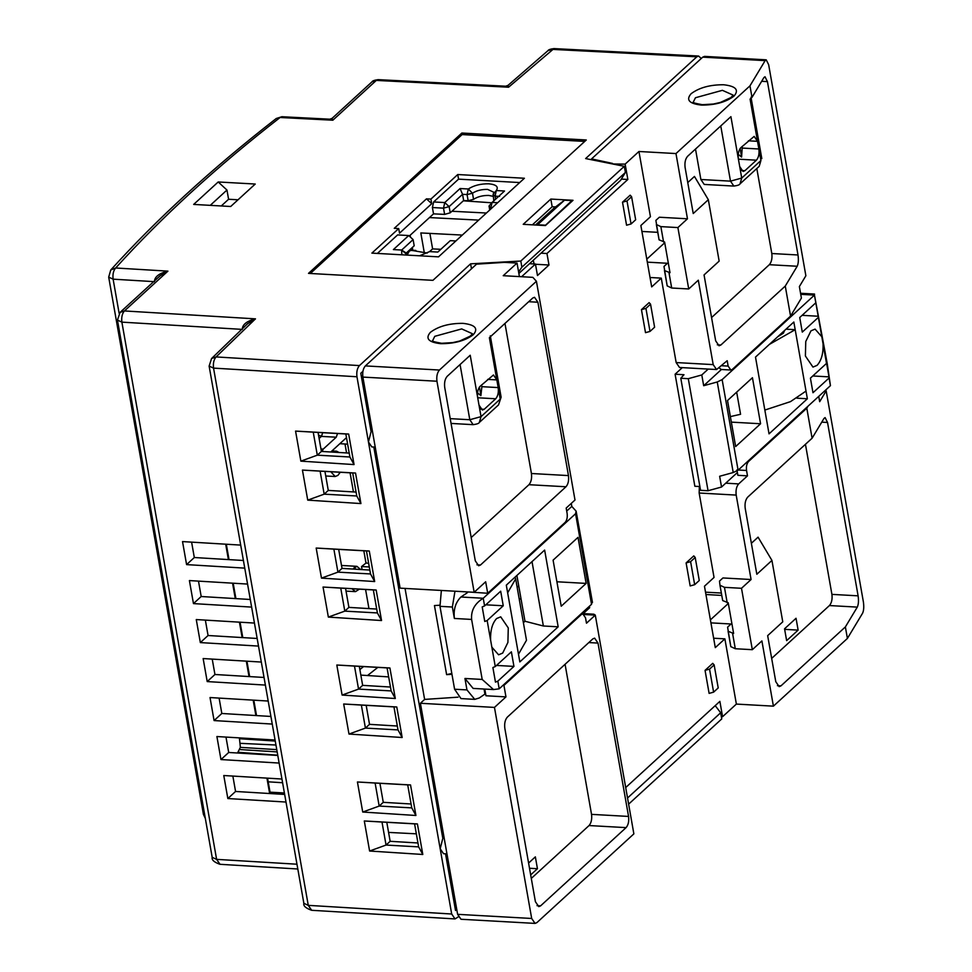 <?xml version="1.0" encoding="UTF-8"?>
<svg xmlns="http://www.w3.org/2000/svg" width="972" height="972" viewBox="0 0 972 972"><rect width="100%" height="100%" fill="white"/><g stroke="black" fill="none" stroke-linecap="round" stroke-linejoin="round"><path stroke-width="1.46" d="M491.856 647.158L498.587 654.8L502.694 653.087L507.906 642.443L508.271 627.924L500.714 616.831L496.607 618.544C492.33 623.198 490.313 630.33 490.581 639.916L495.27 666.561L492.889 667.545L495.465 682.125L497.846 681.141L499.195 688.82L591.535 604.305L575.57 513.738L576.117 511.138L571.803 506.412L566.7 511.065M523.386 622.7L524.977 621.242L516.897 575.46M485.587 693.619L479.305 697.969L474.749 699.354L460.983 698.589L454.592 689.221L439.976 606.334L441.361 590.454M454.969 591.219L452.357 607.026L454.374 618.459L471.614 619.431L482.197 679.44L493.533 689.561L499.195 688.82M466.912 591.887L467.095 592.884L460.922 597.002C455.552 602.409 453.365 609.553 454.374 618.459M474.749 699.354L466.961 689.913L464.956 678.48L473.133 688.419L493.533 689.561M506.303 585.156L519.838 661.908L558.171 626.818L544.636 550.079L506.303 585.156M497.846 681.141L513.945 666.403L511.381 651.823L495.27 666.561M487.154 620.513L503.253 605.775L500.689 591.195L484.591 605.933L482.197 606.917L484.773 621.497L487.154 620.513L490.581 639.916M460.922 597.002L483.23 598.254L484.591 605.933M471.614 619.431C470.898 610.538 474.773 603.478 483.23 598.254L575.57 513.738M586.14 583.407L578.012 537.358L553.092 560.164L561.221 606.212L586.14 583.407L556.907 581.766M467.095 592.884L467.872 592.167M592.458 602.421L576.117 511.138M592.082 601.704L591.535 604.305M484.044 689.027L484.955 694.19M582.908 613.891L589.664 607.719L589.409 606.261M571.803 506.412L571.269 503.411M532.012 561.634L543.36 625.992L558.171 626.818M543.36 625.992L524.977 621.242M515.136 577.076L515.658 578.862L507.651 592.835M515.658 578.862L526.484 640.269L518.477 654.241M506.376 585.606L506.777 584.719M485.818 604.803L503.253 605.775M496.51 665.431L513.945 666.403M477.519 392.919L480.897 395.64L479.439 387.063M740.142 148.473L741.6 157.051L742.28 146.359M738.21 154.329L741.6 157.051M712.719 663.341L705.052 670.364L709.11 693.388L713.606 692.149L718.211 687.933L714.153 664.909L712.719 663.341M641.447 309.643L645.505 332.667L650.001 331.428L654.606 327.212L650.547 304.187L649.114 302.62L641.447 309.643L645.943 308.403L650.001 331.428M622.505 202.188L626.563 225.212L631.059 223.973L635.664 219.769L631.593 196.745L630.172 195.178L622.505 202.188L627.001 200.949L631.059 223.973M686.111 562.91L690.169 585.934L694.664 584.694L699.269 580.491L695.199 557.466L693.777 555.899L686.111 562.91L690.606 561.67L694.664 584.694M519.327 599.675L520.919 598.217M721.358 716.643L722.573 716.716L719.875 701.371L625.701 787.551M722.573 716.716L736.375 704.08L724.881 638.847L715.295 647.619L704.469 586.225L714.043 577.453L699.16 493.023L699.342 486.522M716.546 369.542L679.513 367.477L676.16 362.556L713.193 364.622L716.546 369.542L727.19 360.721L728.137 366.092L730.835 370.028L732.293 369.421L790.564 316.094L785.267 286.072L797.186 266.255L769.326 264.7L711.565 317.565M521.587 276.728L535.451 264.032L537.48 275.538L548.986 265.016L546.957 253.51L627.851 179.468L625.142 164.122L638.944 151.486L650.438 216.732L640.864 225.504L651.69 286.898L661.276 278.126L676.16 362.556M536.423 281.273L439.429 370.04C437.206 372.653 436.379 376.383 436.95 381.231L474.166 592.288L485.672 581.766L487.701 593.272L565.133 522.401C566.919 520.312 567.587 517.335 567.126 513.459L566.178 508.077L574.999 500.009L536.423 281.273L532.85 277.348L503.229 275.696L517.031 263.072L519.413 276.607M458.079 697.167L424.618 699.415L405.045 588.425M439.806 605.204L434.448 605.568L446.622 674.641L451.81 673.462M451.956 674.289L446.622 674.641M517.14 587.282L518.732 585.837M534.175 264.19L533.276 260.265M664.727 242.745L646.793 259.16M728.332 603.466L710.398 619.881M388.581 832.409L416.332 833.83M581.171 613.794L582.836 613.891L585.533 617.827L586.481 623.21L595.289 615.13L584.087 614.511M424.618 699.415L420.402 703.278L494.469 707.409L505.962 696.888L485.964 695.77L484.785 689.075M687.763 182.566L694.458 176.442L708.333 199.71L693.23 213.536L685.102 167.488C684.531 162.628 685.357 158.91 687.593 156.298L730.908 116.652L738.356 158.861C737.784 154.013 738.611 150.283 740.834 147.683L754.163 136.396L757.516 141.317L750.08 99.108L752 97.358L749.971 85.84L765.134 60.629L766.228 59.827L768.658 64.699L805.873 275.769L799.373 286.57L801.402 298.076L790.564 316.094M621.351 179.103L627.851 179.468M546.957 253.51L541.027 253.17M480.897 395.64L481.881 386.674L498.174 387.585L496.826 379.906L493.46 374.985L480.132 386.273C477.908 388.873 477.082 392.603 477.653 397.451L481.043 416.636L500.203 399.103L498.174 387.585C498.745 392.433 497.919 396.163 495.696 398.775L477.714 397.767M487.652 379.396L496.826 379.906L489.378 337.697L532.705 298.052L534.527 297.286L537.893 302.219L568.462 475.587C569.033 480.435 568.207 484.165 565.983 486.765L528.95 484.7C531.174 482.088 532 478.37 531.429 473.51L568.462 475.587M476.936 564.805L480.484 565.011L565.983 486.765M480.484 565.011L478.661 565.765L475.296 560.844L444.726 387.476C444.155 382.628 444.982 378.898 447.217 376.298L470.217 355.242L477.653 397.451M741.344 170.513L744.892 170.708L743.07 171.473L739.704 166.54L741.733 178.058L760.906 160.514L758.877 148.995C759.448 153.843 758.622 157.573 756.398 160.186L738.404 159.177M744.892 170.708L756.398 160.186M657.752 232.332L641.909 231.445M668.991 272.67L671.688 288.016L667.193 285.902L664.484 270.556L670.012 272.719L664.605 242.028L659.077 239.853L655.881 220.377L659.332 217.23L687.471 218.797L675.977 153.564L638.944 151.486M671.688 288.016L688.723 288.963L698.309 280.191L713.193 364.622M667.193 285.902L663.998 266.437L667.448 263.278L647.328 262.148M661.276 278.126L650.025 277.494M710.921 622.87L731.053 624L727.603 627.159L730.81 646.696L728.089 631.278L733.617 633.44L728.21 602.749L722.682 600.575L719.973 585.229L722.682 600.575M724.881 638.847L713.63 638.215M732.584 633.392L735.294 648.737L752.328 649.685L761.902 640.913L773.408 706.158L736.375 704.08M818.728 396.382L819.675 401.691L826.176 390.89L863.391 601.947C864.072 606.807 863.792 610.562 862.577 613.223L847.402 638.434L845.373 626.928L780.966 685.868L779.143 686.633L775.778 681.7L767.661 635.652L782.764 621.825L771.938 560.431L756.836 574.258L745.208 508.344C744.637 503.484 745.463 499.766 747.687 497.154L812.094 438.214L806.809 408.191L748.525 461.518C746.751 463.608 746.083 466.584 746.545 470.472L747.492 475.843L738.671 483.91C736.448 486.51 735.622 490.24 736.193 495.088L751.077 579.519L722.937 577.951L719.487 581.098L719.973 585.229L724.468 587.343L741.502 588.291L751.077 579.519M705.514 592.167L721.346 593.054M769.326 264.7C771.549 262.1 772.376 258.37 771.804 253.522L798 254.98L767.43 81.624L761.659 81.296M756.811 168.508L771.804 253.522M733.86 186.077C737.614 185.567 739.668 184.826 740.032 183.866L741.733 178.058L730.494 181.144L733.86 186.077L704.226 184.425L700.873 179.492L730.494 181.144L720.762 125.935M695.502 149.056L700.873 179.492M767.43 81.624L765.013 76.739L763.919 77.541L752 97.358M471.189 537.552L528.95 484.7M504.966 323.433L531.429 473.51M530.676 874.897L537.443 868.701L535.353 856.867L528.586 863.063M626.077 827.622L540.59 905.868L538.767 906.621L535.402 901.7L504.833 728.332C504.261 723.484 505.088 719.754 507.311 717.154L592.811 638.908L594.633 638.142L597.999 643.075L628.556 816.431C629.139 821.291 628.313 825.021 626.077 827.622L589.044 825.556L531.295 878.409M589.044 825.556C591.28 822.944 592.106 819.214 591.535 814.366L628.556 816.431M565.072 664.289L591.535 814.366M798.134 630.111L796.044 618.277L784.55 628.799L786.64 640.633L798.134 630.111L784.647 629.358M845.373 626.928L857.292 607.111L829.42 605.556L771.671 658.409M829.42 605.556C831.655 602.956 832.482 599.226 831.911 594.378L858.106 595.836L827.537 422.48L821.765 422.152M805.448 444.301L831.911 594.378M771.938 560.431L758.063 537.164L751.368 543.287M735.294 648.737L730.798 646.623M827.537 422.48L825.107 417.596L824.013 418.397L812.094 438.214M659.077 239.853L656.367 224.508L660.863 226.622L677.897 227.57L687.471 218.797M785.267 286.072L720.86 345.011L719.037 345.777L715.671 340.844L704.056 274.93L719.159 261.103L708.333 199.71M826.176 390.89L824.815 390.817M474.166 592.288L400.1 588.145L362.884 377.087C362.313 372.24 363.139 368.51 365.363 365.909L476.547 264.153L504.432 262.367L517.031 263.072M505.962 696.888L503.933 685.369L581.378 614.498L580.466 614.45M503.933 685.369L503.022 685.321M467.654 591.924L487.701 593.272M535.536 225.006L554.198 207.935L564.501 200.196L537.2 225.103M457.618 914.336L531.684 918.467L535.037 923.4L460.983 919.257L457.618 914.336L420.402 703.278M773.408 706.158L847.402 638.434M535.037 923.4L536.872 922.635L633.866 833.867L595.289 615.13L593.856 614.195L583.236 613.599M591.717 159.785L591.559 158.898L702.732 57.141L704.566 56.388L766.228 59.827M612.652 163.976L625.142 164.122M612.542 163.418L591.559 158.898M749.971 85.84L675.977 153.564M446.962 853.89L443.548 853.695L440.182 848.763L443.086 837.257L444.034 837.305M372.312 430.535L371.365 430.487L368.461 441.993L371.826 446.926L375.228 447.108M531.684 918.467L494.469 707.409M677.897 227.57L688.723 288.963M752.328 649.685L741.502 588.291M631.593 196.745L627.001 200.949M650.547 304.187L645.943 308.403M695.199 557.466L690.606 561.67M714.153 664.909L709.548 669.125L713.606 692.149M705.052 670.364L709.548 669.125M535.451 264.032L529.521 263.704M545.146 225.553L571.913 200.609L564.501 200.196M572.022 201.228L571.913 200.609M545.073 225.176L537.662 224.763M463.328 200.815L491.759 202.784M736.922 469.926L737.87 475.308L747.492 475.843M806.809 408.191L807.999 406.211M582.836 613.891L581.378 614.498M480.642 409.103L484.202 409.297L495.696 398.775M484.202 409.297L482.367 410.05L479.014 405.13M738.356 158.861L739.704 166.54M742.584 148.084L758.877 148.995L757.516 141.317L748.343 140.806M858.106 595.836C858.786 600.696 858.519 604.45 857.292 607.111M798 254.98C798.68 259.84 798.413 263.594 797.186 266.255M481.881 386.674L481.577 384.948M548.986 265.016L535.499 264.263M537.443 868.701L529.509 868.263M730.835 370.028L721.2 369.494L719.292 367.951M821.814 336.762L815.083 329.119L810.976 330.832L805.764 341.476L805.387 355.995L812.957 367.088L817.063 365.375C821.34 360.721 823.357 353.601 823.09 344.003L814.463 295.099L722.135 379.615L738.1 470.181L733.216 472.538L719.644 476.268L721.54 487.021L737.371 472.526M699.889 486.547L694.859 486.267L675.103 374.22L683.984 374.718L680.801 378.254L688.298 378.679L701.784 374.961L703.679 385.714L717.251 381.972L722.135 379.615M682.295 367.635L675.103 374.22M812.799 375.97L828.995 376.869L826.431 362.289L826.516 363.407L810.417 378.144L812.981 392.724L829.08 377.999L830.44 385.665L827.245 363.662L814.463 295.099L800.746 294.334M807.368 398.763L793.832 322.011L755.499 357.101L769.034 433.852L807.368 398.763L796.955 398.18M769.35 344.416L795.193 329.69L786.008 329.168M680.801 378.254L700.557 490.313L708.053 490.726L688.298 378.679M815.824 302.778L799.725 317.516L802.289 332.096L818.388 317.358M826.516 363.407L823.09 344.003M830.44 385.665L738.1 470.181M727.53 400.513L735.658 446.561L760.578 423.756L752.449 377.707L727.53 400.513M703.679 385.714L721.394 369.506M708.053 490.726L721.54 487.021M731.345 422.127L760.578 423.756M736.667 392.153L740.567 414.279L730.373 416.599M764.83 410.062L790.491 401.63L806.019 391.084M784.623 330.444L783.408 333.165L777.697 336.774M829.08 377.999L828.995 376.869M802.107 315.329L818.315 316.24M800.551 293.265L814.536 294.054L814.463 295.099M701.784 374.961L708.211 369.081M337.563 433.512L336.227 437.206L321.416 436.379L322.753 432.674M346.482 437.631L330.796 451.992M320.967 448.979L323.226 449.113L322.072 451.458M323.226 449.113L336.227 437.206M359.446 365.581C357.21 368.181 356.384 371.912 356.955 376.759L213.548 368.109C212.977 363.261 213.828 359.531 216.088 356.931L255.478 318.852C246.779 321.064 242.368 324.575 242.259 329.387L121.877 322.133C121.318 317.273 122.168 313.555 124.428 310.943L167.925 271.139C159.044 273.351 154.536 276.85 154.414 281.661L113.117 279.171C112.545 274.323 113.396 270.593 115.656 267.993L110.747 269.997C156.929 218.919 212.103 168.423 276.267 118.499L280.106 117.491C216.282 167.16 161.474 217.327 115.656 267.993L167.925 271.139L160.003 275.854L120.078 312.389L124.428 310.943L255.478 318.852L247.568 323.725L211.568 358.534L216.088 356.931L359.446 365.581L470.618 263.825L520.81 261.043L624.316 166.309L585.63 158.57L696.815 56.813L552.157 49.365L547.977 50.653C548.415 49.73 550.407 49.05 553.943 48.6L508.575 87.213L505.647 86.204L378.12 79.643L376.334 80.409L332.837 120.212L329.787 119.192L281.892 116.725L280.106 117.491L332.837 120.212L332.072 118.377L371.984 81.842C372.361 80.883 374.402 80.154 378.12 79.643M628.617 804.148L721.759 718.903L720.677 712.768L715.198 705.636M458.347 916.827L455.042 918.929L311.66 910.29L308.27 905.357L451.688 914.008L356.955 376.759M218.202 181.971L193.671 204.424L230.704 206.489L255.235 184.036L218.202 181.971L226.962 190.05L210.256 205.347M586.286 139.992L461.858 133.03L308.501 273.375L432.929 280.337L586.286 139.992M550.82 199.066L573.03 200.305L545.426 225.565L523.215 224.325L550.82 199.066L552.169 206.732L555.547 206.927M451.688 914.008L455.042 918.929M445.528 853.805L455.528 910.497L456.743 909.379M362.921 371.304L360.794 373.248L370.94 430.815M373.807 447.035L442.673 837.585M471.493 268.782L470.618 263.825M701.274 58.49L698.625 56.048L696.815 56.813M627.535 798L720.677 712.768M221.276 205.967L228.59 199.26L226.962 190.05M228.59 199.26L238.019 199.795M584.719 141.414L462.125 134.573L461.858 133.03M462.125 134.573L310.335 273.484M520.81 261.043L521.891 267.179L518.586 271.929M521.891 267.179L625.409 172.445L624.316 166.309M518.866 273.46L620.573 180.367L625.409 172.445M547.977 50.653L507.955 85.415L508.575 87.213L376.334 80.409L371.984 81.842M532.389 224.836L552.169 206.732M339.872 443.682L347.624 444.155M368.619 563.225L365.994 563.08L363.82 550.784M353.443 491.929L350.066 472.805M346.567 452.94L344.999 444.022M365.994 563.08L361.535 566.567L362.07 569.592M365.581 589.494L368.947 608.581M354.051 464.58L300.858 461.141L295.561 431.094L348.669 434.047L354.051 464.58L349.896 456.998L345.838 433.974L313.239 432.151L317.297 455.175L300.858 461.141M360.928 503.569L307.735 500.13L302.438 470.084L355.533 473.036L360.928 503.569L356.76 495.987L352.702 472.963L320.116 471.141L324.174 494.165L307.735 500.13M374.67 581.548L321.477 578.109L316.179 548.05L369.287 551.015L374.67 581.548L370.514 573.954L366.456 550.93L333.87 549.119L337.928 572.144L321.477 578.109M381.546 620.537L328.354 617.086L323.056 587.039L376.164 590.004L381.546 620.537L377.391 612.943L373.333 589.919L340.747 588.109L344.805 611.133L328.354 617.086M395.3 698.516L342.108 695.065L336.81 665.018L389.918 667.983L395.3 698.516L391.145 690.922L387.075 667.898L354.488 666.075L358.547 689.099L342.108 695.065M402.165 737.505L348.984 734.054L343.687 704.007L396.783 706.972L402.165 737.505L398.01 729.911L393.952 706.887L361.365 705.064L365.423 728.089L348.984 734.054M415.919 815.484L362.726 812.033L357.429 781.986L410.536 784.951L415.919 815.484L411.764 807.89L407.705 784.866L375.119 783.043L379.177 806.067L362.726 812.033M422.796 854.473L369.603 851.022L364.306 820.976L417.413 823.94L422.796 854.473L418.64 846.879L414.582 823.855L381.996 822.033L386.054 845.057L369.603 851.022M284.395 792.97L270.034 792.168M377.829 667.387L367.525 675.528M251.627 607.099L193.464 603.6L189.406 580.576L247.568 584.075M258.491 646.088L200.341 642.589L196.271 619.565L254.433 623.064M265.368 685.078L207.206 681.579L203.148 658.554L261.31 662.053M272.245 724.067L214.083 720.568L210.025 697.544L268.187 701.043M279.122 763.056L220.96 759.557L216.902 736.533L275.064 740.032M285.999 802.046L227.837 798.547L223.779 775.522L281.941 779.022M244.75 568.122L186.588 564.611L182.529 541.586L240.692 545.098M440.826 249.318L432.613 248.893L429.879 233.414M486.425 213.026L451.931 211.252M426.477 198.847L394.268 228.323L398.714 228.566L371.875 253.121L438.53 256.851L524.406 178.253L457.751 174.535L430.912 199.09L426.477 198.847L431.726 203.695L399.528 233.171L398.714 228.566M493.168 194.279L493.873 192.262L487.592 189.394C481.565 189.321 476.523 190.585 472.477 193.221L473.558 199.333L468.164 200.73L463.644 200.524L450.23 212.807L444.617 214.387L433.524 213.864L409.309 236.026M473.558 199.333C477.604 196.696 482.634 195.396 488.649 195.421L493.023 196.295M401.849 254.798L401.606 250.035L393.381 249.585L408.714 235.54L413.1 239.586L414.193 245.782L406.369 252.939M415.967 251.116L415.846 250.472L415.263 250.995M411.97 250.424L411.059 248.65M407.256 252.125L406.782 255.041M361.535 566.567L369.287 566.955M359.859 669.562L363.564 666.585M359.397 589.141L355.497 591.632L351.913 588.728M352.872 569.045L356.906 566.324L360.661 569.507M340.236 472.258L337.94 475.369L335.206 476.511L330.808 471.736M334.064 452.187L336.616 451.202L339.058 452.49M318.051 432.418L321.404 451.421L317.297 455.175L349.896 456.998M295.561 431.094L313.239 432.151M348.669 434.047L345.838 433.974M324.927 471.408L328.281 490.41L324.174 494.165L356.76 495.987M302.438 470.084L320.116 471.141M355.533 473.036L352.702 472.963M338.669 549.387L342.023 568.389L337.928 572.144L370.514 573.954M316.179 548.05L333.87 549.119M369.287 551.015L366.456 550.93M345.546 588.376L348.899 607.379L344.805 611.133L377.391 612.943M323.056 587.039L340.747 588.109M376.164 590.004L373.333 589.919M359.3 666.342L362.653 685.357L358.547 689.099L391.145 690.922M336.81 665.018L354.488 666.075M389.918 667.983L387.075 667.898M366.177 705.332L369.518 724.347L365.423 728.089L398.01 729.911M343.687 704.007L361.365 705.064M396.783 706.972L393.952 706.887M379.918 783.311L383.272 802.325L379.177 806.067L411.764 807.89M357.429 781.986L375.119 783.043M410.536 784.951L407.705 784.866M386.795 822.3L390.149 841.302L386.054 845.057L418.64 846.879M364.306 820.976L381.996 822.033M417.413 823.94L414.582 823.855M388.666 676.901L360.843 675.103M268.199 781.816L282.597 782.739M250.278 599.481L201.192 596.516L193.464 603.6M201.192 596.516L198.482 581.122M257.155 638.47L208.069 635.506L200.341 642.589M208.069 635.506L205.359 620.112M264.032 677.46L214.946 674.495L207.206 681.579M214.946 674.495L212.224 659.101M270.896 716.449L221.823 713.484L214.083 720.568M221.823 713.484L219.101 698.09M277.773 755.438L228.699 752.474L220.96 759.557M228.699 752.474L225.978 737.08M284.65 794.428L235.564 791.463L227.837 798.547M235.564 791.463L232.855 776.069M243.401 560.492L194.315 557.527L186.588 564.611M194.315 557.527L191.606 542.133M141.462 456.196L117.454 320.092L120.078 312.389M424.266 252.538L420.815 232.94L462.32 235.078M455.88 240.971L450.279 240.655L437.825 252.064L429.6 251.602L432.613 248.893M478.686 220.109L429.478 217.57M431.726 203.695L430.912 199.09M519.716 182.554L458.565 179.14L457.751 174.535M458.565 179.14L433.646 201.945L444.751 202.565L443.511 208.154L432.406 207.534L433.646 201.945M433.524 213.864L432.406 207.534M401.655 250.059L413.1 239.586L408.714 235.54L397.609 234.92L377.379 253.437M463.644 200.524L462.55 194.327L449.137 206.611L450.23 212.807M444.617 214.387L443.511 208.154L449.137 206.611L444.751 202.565L460.084 188.532L468.31 188.993C473.814 185.421 480.654 183.696 488.831 183.805C496.291 184.571 498.782 186.818 496.303 190.548L504.529 191.01L492.075 202.419L497.676 202.723M406.369 255.053L406.175 253.899L401.606 250.035L406.442 253.145L405.494 255.004M491.844 208.069L490.824 208.008L490.982 208.859M489.742 209.988L489.038 206.052L490.824 208.008L492.075 202.419L489.038 206.052M499.584 196.393L495.064 196.15L493.096 194.364L496.352 190.5M493.861 201.058L493.096 194.364M468.164 200.73L467.07 194.582L468.31 188.993L472.477 193.221L467.07 194.582L462.55 194.327L460.084 188.532M415.846 250.472L411.788 250.169M412.055 250.533C410.026 249.84 408.374 251.359 407.11 255.065L409.297 251.128L411.278 250.314L427.255 253.06M321.404 451.421L349.203 453.098M328.281 490.41L356.08 492.087M342.023 568.389L369.834 570.066M348.899 607.379L376.699 609.055M362.653 685.357L390.452 687.034M369.518 724.347L397.329 726.023M383.272 802.325L411.083 803.99M390.149 841.302L417.948 842.979M429.6 251.602L419.576 255.794M495.599 199.187L495.064 196.15L496.303 190.548L493.083 194.388M237.52 753.008L240.363 747.371L239.489 738.732L240.351 737.942M239.877 749.558L277.154 751.903M276.753 749.619L240.363 747.371M275.246 741.053L239.489 738.732M464.956 678.48L482.197 679.44M454.592 689.221L466.961 689.913M439.976 606.334L452.357 607.026M472.441 333.736L461.7 328.913L434.776 336.324L432.576 340.771M440.741 343.675C428.518 342.302 425.068 338.511 430.402 332.315C438.457 326.264 449.307 323.275 462.951 323.348C475.174 324.721 478.625 328.5 473.291 334.708C465.236 340.759 454.386 343.748 440.741 343.675M722.39 90.323L695.466 97.735L693.243 102.145C694.968 101.914 688.042 102.133 702.355 104.697L713.387 104.028L720.349 102.449L730.956 97.552L733.143 95.11L722.39 90.323M701.444 105.085C689.209 103.712 685.758 99.922 691.092 93.725C699.147 87.674 709.997 84.686 723.642 84.758C735.865 86.131 739.315 89.91 733.994 96.119C725.926 102.169 715.076 105.158 701.444 105.085M736.193 495.088L699.16 493.023M717.312 344.817L720.86 345.011M436.95 381.231L362.884 377.087M765.134 60.629L702.732 57.141M362.969 377.537L361.535 377.452M454.641 905.491L456.075 905.576M365.363 365.909L439.429 370.04M660.863 226.622L663.572 241.967M724.468 587.343L727.178 602.689M725.732 483.181L738.671 483.91M747.614 461.469L748.525 461.518M537.893 302.219L528.707 301.709M777.418 685.673L780.966 685.868M597.999 643.075L588.813 642.565M537.03 905.661L540.59 905.868M450.23 418.64L469.804 419.734L460.06 364.524M760.906 160.514L759.205 166.334L760.906 160.514M490.301 335.814L501.127 397.22L498.502 404.923L479.342 422.456L481.043 416.636L469.804 419.734L473.157 424.667C476.924 424.157 478.977 423.415 479.342 422.456M721.722 365.727L728.137 366.092M746.545 470.472L738.283 470.011M781.33 334.611L781.148 333.615M733.216 472.538L717.251 381.972M318.512 435.031L321.416 436.379L319.12 438.481M119.143 313.385L113.117 279.171L108.694 277.129L203.427 814.378L204.873 815.812M297.797 868.992L220 864.302L216.61 859.37L296.958 864.217M211.568 358.534L209.126 366.08L213.548 368.109L308.27 905.357L303.859 903.316C303.191 905.892 305.791 908.213 311.66 910.29M117.454 320.092L121.877 322.133L216.61 859.37L212.188 857.328C211.568 859.941 214.168 862.261 220 864.302M413.307 250.655L415.469 250.812M721.771 595.447L705.927 594.5M355.813 569.215L354.173 567.466M269.645 793.517L266.935 778.122M255.891 715.538L253.182 700.144M249.026 676.548L246.305 661.154M242.15 637.559L239.428 622.165M235.273 598.57L232.563 583.176M228.396 559.58L225.686 544.186M410.135 235.273L410.427 236.913M412.298 247.52L412.772 250.241M277.737 755.195L238.31 752.279M240.303 743.337L275.939 745.014M432.589 340.856L432.552 340.735C434.277 340.504 427.34 340.722 441.653 343.286L452.697 342.618L459.659 341.038L470.254 336.142L472.453 333.821M740.032 183.866L759.205 166.334M750.992 97.224L761.817 158.63M501.127 397.22L498.502 404.923M451.069 423.428L473.157 424.667M455.054 907.836L456.488 907.921M276.267 118.499L281.892 116.725M205.323 818.412L203.427 814.378M110.747 269.997L108.694 277.129M698.625 56.048L553.943 48.6M332.072 118.377L329.787 119.192M507.955 85.415L505.647 86.204M342.484 565.522L356.906 566.324M346.032 591.11L355.497 591.632M331.938 450.947L336.616 451.202M325.729 475.988L335.194 476.511M209.126 366.08L303.859 903.316M141.475 456.318L212.188 857.328M406.442 253.145L406.782 255.077M270.277 793.553L267.555 778.159M256.523 715.574L253.814 700.18M249.646 676.585L246.937 661.191M242.781 637.596L240.06 622.202M235.904 598.618L233.183 583.212M229.028 559.629L226.318 544.223"/></g></svg>
